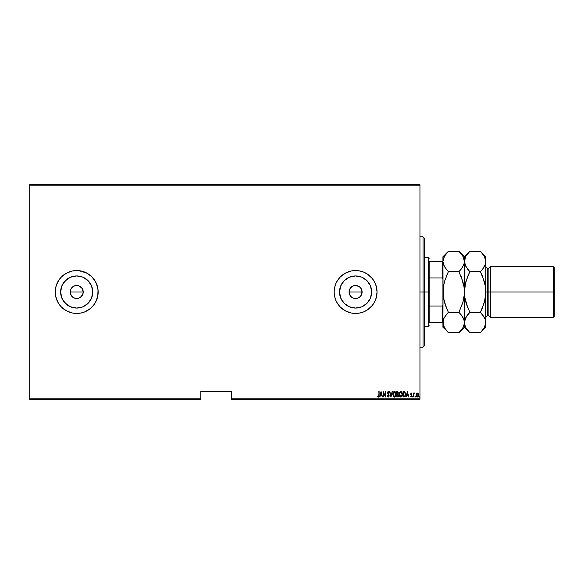 <?xml version="1.0" encoding="UTF-8"?>
<svg xmlns="http://www.w3.org/2000/svg" width="584" height="584" viewBox="0 0 584 584"><rect width="100%" height="100%" fill="white"/><g stroke="black" fill="none" stroke-linecap="round" stroke-linejoin="round"><path stroke-width="0.88" d="M71.292 288.379L73.088 286.583L75.431 285.613L79.205 285.985L81.307 287.394L82.724 289.511L83.213 292L82.724 294.489L80.322 297.417L77.979 298.387L75.431 298.387L73.088 297.417L70.686 294.497L70.189 292L70.686 289.503L70.189 292A6.512 6.512 0 0 1 76.701 285.488A6.512 6.512 0 0 1 83.213 292L82.118 288.379L79.205 285.985L76.708 285.488L74.212 285.985L72.102 287.394L70.686 289.503L72.372 287.131M361.613 289.511L361.978 290.73L361.007 288.379L359.211 286.583L355.598 285.488L353.101 285.985L350.991 287.394L349.582 289.503L349.079 292A6.512 6.512 0 0 1 355.59 285.488A6.512 6.512 0 0 1 362.102 292L361.613 289.511L360.197 287.394L361.27 288.81M339.53 292A16.06 16.06 0 0 1 355.59 275.94A16.06 16.06 0 0 1 371.65 292L370.431 298.147L366.949 303.359L361.737 306.834L355.59 308.06L349.451 306.834L344.239 303.359L340.757 298.147L339.53 292L340.757 285.853L344.239 280.641L349.451 277.166L355.59 275.94L361.737 277.166L366.949 280.641L370.431 285.853L371.65 292A16.06 16.06 0 0 1 355.59 308.06A16.06 16.06 0 0 1 339.53 292M60.641 292L61.867 285.853L65.35 280.641L70.555 277.166L76.701 275.94L82.848 277.166L88.06 280.641L91.542 285.853L92.761 292A16.06 16.06 0 0 1 76.701 308.06A16.06 16.06 0 0 1 60.641 292A16.06 16.06 0 0 1 76.701 275.94A16.06 16.06 0 0 1 92.761 292L91.542 298.147L88.06 303.359L82.848 306.834L76.701 308.06L70.555 306.834L65.35 303.359L61.867 298.147L60.641 292L60.78 294.095M98.156 291.978A21.455 21.455 0 0 0 97.747 287.846M91.885 307.155A21.455 21.455 0 0 0 97.74 296.212L98.156 292A21.455 21.455 0 0 1 76.701 313.455A21.455 21.455 0 0 1 55.254 292L55.663 296.183L55.254 292L55.663 296.183L56.882 300.212L58.867 303.921L61.532 307.169L64.787 309.841L68.496 311.819L72.518 313.039L76.701 313.455L80.891 313.039L84.914 311.819L88.622 309.841L91.87 307.169L94.542 303.921L96.521 300.212L97.747 296.183L98.054 289.898L96.521 283.787L94.542 280.079L91.87 276.831L88.622 274.159L84.914 272.18A21.455 21.455 0 0 0 80.891 270.961L76.701 270.545L72.518 270.961A21.455 21.455 0 0 0 61.554 276.816L58.867 280.079L56.882 283.787L55.663 287.817L55.254 292A21.455 21.455 0 0 1 76.701 270.545A21.455 21.455 0 0 1 98.156 292L97.747 287.817A21.455 21.455 0 0 0 91.885 276.845M97.747 287.817L95.623 281.889L91.87 276.831A21.455 21.455 0 0 0 84.921 272.18M61.517 276.845A21.455 21.455 0 0 0 56.896 283.766M56.874 283.817A21.455 21.455 0 0 0 55.254 291.978M377.045 291.971A21.455 21.455 0 0 0 370.782 276.853M370.745 276.809A21.455 21.455 0 0 0 359.781 270.961L355.59 270.545L351.407 270.961A21.455 21.455 0 0 0 340.435 276.816L337.756 280.079L335.771 283.787L334.552 287.817L334.143 292A21.455 21.455 0 0 1 355.59 270.545A21.455 21.455 0 0 1 377.045 292L376.636 287.817L375.41 283.787L373.431 280.079L370.76 276.831L367.511 274.159L363.803 272.18L359.781 270.961L355.59 270.545L351.407 270.961L347.385 272.18L343.677 274.159L340.421 276.831L337.756 280.079L335.771 283.787L334.552 287.817L334.143 292L334.552 296.183L335.771 300.212L337.756 303.921L340.421 307.169L343.677 309.841L347.385 311.819L351.407 313.039L355.59 313.455L359.781 313.039L363.803 311.819L367.511 309.841L370.76 307.169L373.431 303.921L375.41 300.212L376.636 296.183L377.045 292A21.455 21.455 0 0 1 355.59 313.455A21.455 21.455 0 0 1 334.143 292A21.455 21.455 0 0 0 340.414 307.155M340.414 276.845A21.455 21.455 0 0 0 334.143 291.985L334.552 296.183L335.771 300.212L337.756 303.921L340.421 307.169A21.455 21.455 0 0 0 351.407 313.039L355.59 313.455L359.781 313.039A21.455 21.455 0 0 0 370.745 307.191M69.043 271.962L64.787 274.159L61.532 276.831L66.591 273.078L61.532 276.831L58.867 280.079L56.174 285.773L56.882 283.787M361.978 293.27L361.978 290.73L361.613 294.489L360.197 296.606L358.087 298.015L355.59 298.512L352.911 297.935M354.327 285.613L358.539 286.189M351.977 297.417L353.101 298.015L350.991 296.606L349.575 294.497L349.079 292L349.575 289.511L351.977 286.583L354.32 285.613L356.861 285.613M351.977 286.583L353.349 285.89M350.181 288.379L351.269 287.131M349.21 290.722L349.582 289.503M81.307 287.394L82.38 288.81M79.205 285.985L79.65 286.189M73.088 286.583L74.46 285.89M231.468 399.266L419.954 399.266L419.954 398.806L231.468 398.806L231.468 391.601L200.823 391.601L200.823 398.806L29.2 398.806L29.2 185.194L419.954 185.194L419.954 398.806L419.954 184.734L29.2 184.734L419.954 184.734L419.954 185.194L29.2 185.194L29.2 184.734L29.2 398.806L200.823 398.806L200.823 391.601L231.468 391.601L231.468 399.266L231.468 398.806L419.954 398.806L419.954 399.266L231.468 399.266M29.2 399.266L200.823 399.266L200.823 398.806L200.823 399.266L29.2 399.266L29.2 398.806L29.2 399.266M416.034 394.835L416.363 393.631L416.049 395.346L416.677 396.806L417.589 396.974L418.239 396.281L418.487 394.66L417.815 393.171L416.523 393.382L417.268 392.981L416.363 393.631L416.034 395.018L417.268 397.032L418.509 395.018L418.18 393.623L417.268 392.981L418.18 393.623L418.509 395.018L418.18 393.623L417.195 392.981M413.764 396.967L413.874 394.047L414.655 393.112L413.764 393.623L413.487 393.047L413.487 396.967L413.487 393.047L413.487 396.967L413.822 394.302L414.655 393.112L413.764 393.623L413.764 393.047M411.143 397.032L410.464 396.507L411.231 397.025L411.808 396.266L410.895 394.171L411.048 393.521L411.837 393.536L411.267 392.981L410.603 394.163L411.537 396.134L410.464 396.507L411.143 397.032L411.837 395.901L410.873 393.988L411.837 393.536L411.216 392.981L411.837 393.536L410.873 393.988L411.837 395.901L411.085 397.032M404.135 396.967L405.347 396.047L405.61 393.645L404.967 392.017L403.683 391.601L403.04 391.601L403.04 396.967L404.026 396.967C405.238 396.638 405.778 395.762 405.654 394.353L404.69 391.798L403.04 391.601L403.04 396.967L403.04 391.601L404.632 391.769M397.624 396.967L396.711 396.967L398.04 396.813L398.565 395.441L397.938 394.076L398.091 392.025L396.711 391.601L396.711 396.967L397.565 396.967L398.565 395.441L397.938 394.076L398.295 392.93L397.31 391.601L396.711 391.601L396.711 396.967L396.711 391.601L397.434 391.609M392.083 391.601L391.003 396.967L392.382 391.601L390.973 395.93L389.557 391.601L390.937 396.967L389.557 391.601L390.937 396.967L392.382 391.601L390.973 395.93L389.856 391.601M383.44 396.967L383.44 392.747L385.571 396.967L385.571 391.601L385.294 395.828L383.162 391.601L383.162 396.967L383.44 392.747L385.571 396.967L385.571 391.601L385.294 395.828L383.162 391.601L383.162 396.967L383.221 391.601M378.366 397.105L377.592 396.485L377.76 396.076L378.366 397.105L379.045 396.339L379.111 391.601L378.695 396.332L377.76 396.076L377.592 396.485L378.366 397.105L379.111 395.222L379.111 391.601L378.834 395.171L378.388 396.551L377.76 396.076L378.483 396.536M91.87 276.831L86.819 273.078L78.803 270.647L72.518 270.961L66.591 273.078M379.958 396.967L381.031 391.601L379.658 396.967L380.396 395.251L381.739 395.251L382.476 396.967L381.104 391.601L379.658 396.967L380.396 395.251L381.739 395.251L382.476 396.967L381.104 391.601L382.177 396.967M388.258 391.462L389.075 392.375L388.061 391.506L387.506 392.93L388.864 395.821L388.331 396.551L387.557 395.66L387.294 395.93L388.148 397.098L389.105 396.12L388.937 394.718L387.783 392.879L388.112 392.032L388.82 392.704L389.075 392.375L388.258 391.462L387.499 392.718L388.871 395.645L388.25 396.551L387.557 395.66L387.294 395.93L388.25 397.105L389.148 395.653L387.776 392.696L388.221 392.017L388.82 392.704L389.075 392.375L388.82 392.704L388.221 392.017L387.776 392.696L388.404 393.923L387.827 393.054M392.791 394.309L393.645 396.77L395.251 396.762L396.091 394.061L395.237 391.798L393.988 391.565L392.871 393.419L392.791 394.309L394.448 397.105L396.091 394.28L394.419 391.462L392.791 394.309M399.12 394.309L399.974 396.77L401.573 396.762L402.42 394.28L401.558 391.798L400.317 391.565L399.201 393.419L399.12 394.309L400.77 397.105L402.42 394.28L400.748 391.462L399.12 394.309M406.296 396.967L407.369 391.601L405.997 396.967L406.734 395.251L408.07 395.251L408.815 396.967L407.435 391.601L405.997 396.967L406.734 395.251L408.07 395.251L408.815 396.967L407.435 391.601L408.515 396.967M412.472 396.733L412.99 396.733L412.662 396.156L412.735 397.032L413.005 396.587L412.735 397.032L412.457 396.587L412.735 396.142L412.735 397.032L412.457 396.587L412.735 396.142L412.735 397.032L412.457 396.587L412.99 396.448M415.005 396.587L415.275 397.032L415.553 396.587L415.063 396.31L415.553 396.587L415.275 396.142L415.275 397.032L415.553 396.587L415.275 397.032L415.275 396.142L415.553 396.587L415.275 397.032L415.275 396.142L415.553 396.587L415.275 397.032L415.005 396.514M419.363 397.032L419.129 396.587L419.473 397.018L419.662 396.448L419.188 396.31L419.677 396.587L419.4 396.142L419.4 397.032L419.677 396.587L419.4 397.032L419.129 396.587L419.4 396.142L419.677 396.587L419.4 397.032L419.129 396.587L419.4 396.142L419.677 396.587L419.4 397.032L419.129 396.587L419.662 396.448M55.254 292L55.663 287.817L55.254 292M69.043 312.038L68.532 311.834M73.088 297.417L74.022 297.935M80.497 297.293L77.971 298.387M353.101 298.015L354.32 298.387M355.59 298.512L356.868 298.387M359.386 297.293L358.08 298.015M58.867 303.921L61.532 307.169A21.455 21.455 0 0 0 72.518 313.039L76.701 313.455L80.891 313.039A21.455 21.455 0 0 0 84.906 311.819L90.316 308.586L93.287 305.607L95.623 302.111L97.747 296.183M370.782 307.147A21.455 21.455 0 0 0 377.045 292.029M340.421 307.169L345.48 310.922L351.407 313.039M359.781 313.039L363.803 311.819L367.511 309.841L372.176 305.607L374.512 302.111L376.125 298.227L377.045 292L376.125 285.773L374.512 281.889L372.176 278.393L367.511 274.159L363.803 272.18L359.781 270.961M351.407 270.961L345.48 273.078L340.421 276.831M55.254 292.022A21.455 21.455 0 0 0 56.874 300.183M56.896 300.234A21.455 21.455 0 0 0 61.517 307.155M84.921 311.819A21.455 21.455 0 0 0 91.856 307.184M97.747 296.154A21.455 21.455 0 0 0 98.156 292.022M55.663 296.183L57.787 302.111M61.532 307.169L66.591 310.922L72.518 313.039M80.891 313.039L84.914 311.819M84.914 272.18L80.891 270.961M72.518 270.961L68.496 272.18M56.174 285.773L55.663 287.817M67.78 305.352L63.349 300.921M63.349 283.079L67.78 278.648M85.622 305.352L88.06 303.359M90.053 283.079L88.06 280.641M83.089 293.27L83.213 292A6.512 6.512 0 0 1 76.701 298.512A6.512 6.512 0 0 1 70.189 292L71.285 295.613L70.686 294.489M82.118 295.621L82.724 294.489M74.212 298.015L75.431 298.387M70.314 293.27L70.189 292L83.213 292L70.189 292M70.314 290.73L70.686 289.511M75.431 285.613L77.971 285.613M82.724 289.511L83.213 292M342.239 300.921L344.239 303.359M364.518 305.352L366.949 303.359M368.949 283.079L366.949 280.641M346.67 278.648L344.239 280.641M361.007 295.621L361.613 294.489M350.181 295.621L350.991 296.606M349.203 293.27L349.575 294.497M358.087 285.985L360.197 287.394M362.102 292A6.512 6.512 0 0 1 355.59 298.512A6.512 6.512 0 0 1 349.079 292L362.102 292L349.079 292M76.701 298.512L79.19 298.015M71.285 295.613L72.102 296.606M378.834 391.601L379.111 395.222M379.096 395.777L379.053 396.288M379.074 396.113L378.95 396.653M377.957 396.288L378.388 396.551M378.826 395.565L378.768 396.142M378.819 395.813L378.834 395.171M381.067 392.638L381.6 394.696L380.542 394.696L381.067 392.638L381.6 394.696L380.542 394.696L381.067 392.638M385.294 391.601L385.513 396.967M388.112 396.521L387.557 395.66L387.747 396.857M387.594 396.646L387.382 396.2M388.375 394.499L388.871 395.645L388.404 396.529M388.761 395.12L387.535 392.324M387.542 392.28L388.156 391.477M388.338 392.039L388.82 392.704L388.221 392.017L387.98 393.39L388.28 392.025M388.937 394.718L389.141 395.769M388.061 391.506L387.535 392.317M387.783 393.726L388.068 394.112M392.813 393.85L392.871 393.412M393.594 391.849L393.28 392.266M393.638 396.762L393.149 396.054M392.974 392.981L392.871 393.419M394.083 392.09L395.821 394.28L395.638 395.426M395.755 395.01L395.813 394.098L394.434 396.551L393.083 394.667L394.017 392.127M395.748 393.558L395.813 394.098M394.966 392.192L395.361 392.587M393.083 393.944L393.273 393.09M398.091 392.025L398.244 392.463M398.288 392.813L397.938 394.076M398.032 393.952L398.215 393.536M398.558 395.704L398.456 396.193M398.449 396.193L398.244 396.609M398.047 396.806L398.354 396.426M397.879 394.55L398.288 395.295M398.237 395.842L397.938 396.295M397.485 396.412L398.295 395.441L396.989 396.419L396.989 394.426L397.748 394.485M397.529 393.828L398.018 392.944L397.171 393.871L398.018 392.944L397.361 392.156L398.018 392.944L396.989 393.871L396.989 392.156L397.777 392.273L398.018 392.944L397.872 392.382M397.507 392.163L396.989 392.156L397.171 393.871M399.135 393.85L399.201 393.419M400.317 391.565L399.339 392.857M402.398 393.835L402.266 393.047M402.398 394.74L402.237 395.609M402.077 396.025L401.748 396.572M399.69 396.426L399.376 395.821M399.303 395.624L399.471 396.04M402.339 393.39L402.237 392.952M400.405 392.09L402.142 394.28L401.967 395.426M400.58 396.536L400.128 396.31M399.398 394.485L400.347 392.127M401.923 393.032L400.85 392.017L401.763 392.711L402.142 394.098M401.69 395.989L402.142 394.28L400.85 396.551L399.39 394.309M399.412 393.944L399.595 393.09M403.683 391.601L404.763 391.849M405.23 396.281L405.464 395.718M404.456 396.916L404.843 396.74M404.289 392.222L403.792 392.156M405.259 395.324L404.814 396.127M403.683 396.419L403.31 396.419L403.31 392.156L403.31 396.419L404.602 396.281L405.369 394.623L404.654 392.375M407.406 392.638L407.931 394.696L406.873 394.696L407.406 392.638L407.931 394.696L406.873 394.696L407.406 392.638M410.742 396.281L411.136 396.551L410.654 396.142L410.464 396.507L410.654 396.142L411.136 396.551L411.567 395.923L410.603 394.01L411.216 392.981L411.786 393.441M411.056 393.01L411.837 393.536L411.216 392.981L410.603 394.01L411.567 395.923L411.136 396.551L411.567 395.923L410.749 394.689M411.567 393.74L411.209 393.463L410.88 394.076M411.026 394.456L411.691 395.215M411.107 394.558L411.727 395.295M411.238 396.536L410.654 396.142L411.136 396.551L411.567 395.923L411.121 395.149L411.486 395.55M411.567 395.923L411.136 396.551L411.559 396.025M411.545 396.843L411.808 396.266M413.764 393.623L414.384 392.981L413.764 393.623L414.384 392.981L414.209 393.492M414.341 393.463L413.786 394.623M413.793 394.507L413.771 394.974M413.822 394.302L413.764 395.653M417.589 396.974L418.093 396.536M418.02 396.638L417.436 397.018M416.231 396.134L416.093 395.667M416.034 395.018L416.363 393.631M417.268 396.551L418.224 394.769L417.268 396.551L416.304 395.018L417.268 393.463L418.232 395.018L417.728 396.383M417.334 393.463L418.02 394.047M416.815 396.383L416.487 395.93M398.295 395.441L398.171 395.996M397.39 396.419L396.989 396.419L397.171 394.426M405.099 392.937L405.289 393.485M423.02 292L424.546 292L424.546 238.367L424.546 345.633L424.546 292L423.02 292L423.02 236.834L423.02 292L419.954 292L423.02 292L423.02 347.166L423.02 292M429.145 261.355L429.145 277.955L429.145 261.355L442.475 261.355L429.145 261.355M429.145 292L429.145 277.955L429.145 306.045L429.145 292L428.379 292L429.145 292M424.546 257.522L428.379 257.522L428.379 292L428.379 257.522L429.145 258.289M424.546 292L428.379 292L424.546 292M429.145 322.645L429.145 306.045L429.145 322.645L442.935 322.645L442.475 322.645L442.475 306.045L429.145 306.045L442.475 306.045L442.475 322.645L429.145 322.645M424.546 326.478L428.379 326.478L428.379 292L428.379 326.478L429.145 325.711M442.935 261.355L442.475 261.355L442.475 277.955L442.935 279.101L442.475 277.955L442.475 261.355L442.935 261.355M429.145 277.955L442.475 277.955L429.145 277.955M442.935 304.899L442.475 306.045L442.935 304.899M490.443 292L490.443 266.713L490.443 292L554.8 292L554.8 268.246L554.8 315.754L554.8 292L553.267 292L553.267 266.713L553.267 292L490.443 292L490.443 317.287L490.443 292L488.91 292L490.443 292M480.873 251.799L484.311 256.223L485.844 261.479L485.844 256.756L485.844 292L487.377 292L487.377 268.246L488.91 268.246L488.91 292L488.91 268.246L490.443 266.713L553.267 266.713L554.8 268.246M463.492 265.486L463.995 264.129L461.134 269.224L462.856 266.735L458.936 271.655L448.388 271.655L458.936 271.655L461.134 269.231L458.936 271.655L462.871 281.539L463.995 286.7L464.389 292L464.791 286.678L465.908 281.539L469.843 271.655L467.653 276.488L469.843 271.655L480.391 271.655L482.588 269.231L480.391 271.655L484.319 281.517L485.45 286.707L485.844 322.521L485.742 289.321L485.742 294.679L485.844 292L487.377 292L487.377 268.246L487.377 315.754L487.377 292L488.91 292L487.377 292L487.377 315.754L485.844 317.287M464.156 296.051L464.389 292L463.988 297.322L462.864 302.476L458.936 312.345L448.388 312.345L446.198 307.512L443.336 297.3L442.935 292L443.336 286.678L444.461 281.524L448.388 271.655L444.475 266.735L443.344 264.151L442.935 261.479L443.336 264.129L442.935 261.479L443.329 258.843L444.453 256.252L448.388 251.302L458.936 251.302L448.388 251.302L447.906 251.799M459.418 251.799L462.856 256.223L464.389 261.479L464.003 264.107L461.681 268.523M443.329 325.157L442.935 322.521L443.329 319.893L444.453 317.294L448.388 312.345L458.936 312.345L462.856 317.265L463.988 319.849L464.389 322.521L464.003 325.157L462.871 327.748L458.936 332.697L448.388 332.697L444.475 327.777L442.935 322.521L442.935 327.244L443.329 319.893L444.453 317.294L448.388 312.345L445.65 315.477M447.694 331.982L448.388 332.697L458.936 332.697L459.455 332.172M461.302 314.98L463.988 319.849L464.295 323.843L462.871 327.748L458.936 332.697L464.389 327.244L464.389 261.479L464.003 264.107M443.84 318.514L443.336 319.871M444.461 302.461L443.336 297.3L444.461 302.476L448.388 312.345L446.198 314.769M461.272 314.944L458.936 312.345L463.119 301.556M463.995 286.693L461.134 276.502L463.995 286.7L464.389 291.912M448.388 271.655L446.198 276.488L448.388 271.655L444.475 266.735L442.935 261.479L442.935 322.521L443.037 289.321L444.461 281.524L448.388 271.655M443.168 287.948L443.336 297.3M464.287 294.672L462.864 302.476M459.63 331.989L461.134 330.274M461.134 269.231L458.936 271.655L462.864 281.524M467.514 269.056L464.791 264.151L464.389 261.479L465.908 256.252L469.843 251.302L464.389 256.756L458.936 251.302L462.856 256.223L464.389 261.479L464.389 256.756L464.791 264.129L464.389 261.479L464.784 258.843L465.908 256.252L469.361 251.799M463.404 257.274L462.856 256.223M463.988 286.678L463.784 285.43M463.433 265.618L464.287 262.807M443.336 297.322L443.548 298.57M443.898 318.382L443.037 321.185M442.935 327.244L446.293 330.391M443.906 326.675L443.344 325.193M446.198 330.274L444.475 327.777M442.935 256.756L442.935 261.479L444.453 256.252L448.388 251.302L442.935 256.756L443.037 289.336M447.694 252.018L446.198 253.726M444.461 281.539L444.212 282.444M464.492 289.336L464.389 322.521L465.908 317.294L469.843 312.345L465.908 302.461L464.784 297.293L464.389 292L464.492 294.679M483.136 268.523L480.391 271.655L469.843 271.655L465.923 266.735L464.389 261.479L464.667 287.591M485.742 294.679L484.326 302.461L480.391 312.345L469.843 312.345L467.653 314.769L469.843 312.345L465.915 302.483L467.653 307.505L464.784 297.293L464.389 292L465.667 282.422M469.142 252.018L467.653 253.726M464.784 325.157L464.389 322.521L464.389 327.244L469.843 332.697L465.923 327.777L464.492 323.864L464.784 319.893L467.098 315.477M469.149 331.982L465.923 327.777L464.791 325.193M465.36 326.675L465.923 327.777M465.353 318.382L464.492 321.185M465.083 299.023L465.375 300.373M482.72 314.944L485.443 319.849L485.844 327.244L485.443 319.871L485.844 322.521L485.45 325.157L484.326 327.748L480.909 332.172M485.45 258.843L485.844 261.479L485.567 296.446M485.844 291.708L484.567 301.578M467.653 314.769L469.843 312.345L480.391 312.345L482.581 307.505L480.391 312.345L484.311 317.265L485.443 319.849L485.844 322.521L484.326 327.748L480.391 332.697L469.843 332.697L480.391 332.697L485.844 327.244M484.881 265.618L485.742 262.807L484.326 266.706L482.588 269.224L485.45 264.107L485.844 261.479L485.742 262.8M482.588 276.495L485.45 286.707L484.873 283.671M484.859 257.274L485.443 258.807M485.151 284.977L485.742 289.336M485.684 324.193L485.844 322.521M481.085 331.989L482.581 330.274M485.151 299.023L482.588 307.505L480.391 312.345L482.749 314.98M465.083 284.977L467.653 276.488L469.843 271.655L467.485 269.02M482.588 269.231L480.391 271.655L482.581 276.488M485.844 256.756L480.391 251.302L469.843 251.302L480.391 251.302L484.311 256.223M484.946 265.486L485.443 264.129M465.295 318.514L464.791 319.871M554.8 315.754L553.267 317.287L553.267 292L553.267 317.287L490.443 317.287L488.91 315.754L488.91 292L488.91 315.754L487.377 315.754M419.954 236.834L423.02 236.834L424.546 238.367M419.954 347.166L423.02 347.166L424.546 345.633M487.377 268.246L485.844 266.713"/></g></svg>
